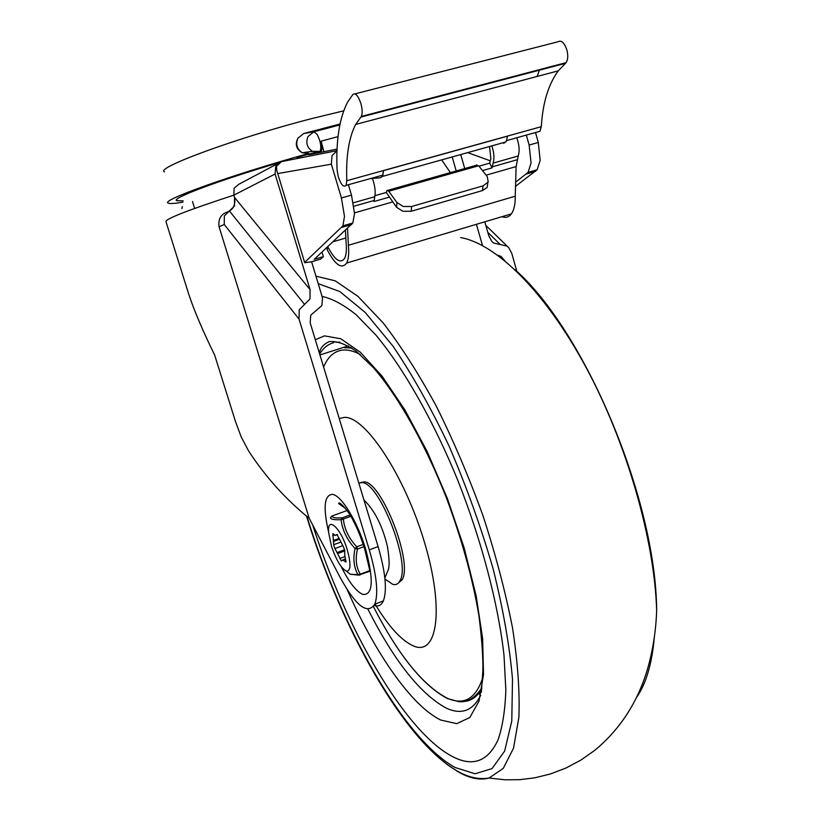 <?xml version="1.0" encoding="UTF-8"?>
<svg xmlns="http://www.w3.org/2000/svg" width="821" height="821" viewBox="0 0 821 821"><rect width="100%" height="100%" fill="white"/><g stroke="black" fill="none" stroke-linecap="round" stroke-linejoin="round"><path stroke-width="1.23" d="M182.95 202.161C174.688 203.567 169.803 203.885 168.295 203.126C159.058 200.981 231.943 174.719 307.731 153.753M183.155 200.827L176.741 200.704C170.306 198.723 217.709 180.753 279.017 162.681M296.945 157.468L315.387 152.326M227.16 212.064C233.277 209.724 235.74 204.87 234.57 197.502L234.467 206.04L224.338 215.902L224.246 224.461L299.06 319.143L369.306 549.854L378.101 546.581L310.164 322.776L310.769 315.141L321.914 305.556L322.52 297.941L311.6 261.766L304.714 262.73L276.677 170.019L276.626 166.14L281.398 161.645L275.712 166.304L275.097 174.011L310.092 289.659L309.979 298.916L299.172 309.866L299.06 319.143M277.878 163.523L238.572 184.417L234.098 188.276L233.852 195.152L234.57 197.502L310.092 289.659M516.891 271.474L511.791 253.443L508.794 247.757L507.091 246.126L493.483 243.006L491.717 241.312L488.741 235.637L484.8 221.803M497.742 255.228L501.026 256.409L504.741 260.657M224.246 224.461L219.084 226.801L309.23 518.369C285.677 499.281 265.47 476.816 248.619 450.986L241.271 437.08L235.463 421.46L214.661 355.062C202.941 331.181 194.32 310.954 188.799 294.4L165.986 221.691C165.154 219.043 187.783 210.197 233.852 195.152L275.097 174.011M309.23 518.369L339.781 576.742C355.739 606.001 367.418 615.145 374.807 604.184C378.584 593.614 376.747 575.5 369.306 549.854M219.084 226.801C218.088 219.32 220.736 214.414 227.048 212.105M315.849 152.388L317.05 152.07M476.426 224.307L482.512 245.571M378.101 546.581C385.501 572.186 387.255 590.278 383.366 600.88C381.355 605.354 378.286 606.904 374.15 605.539M311.6 261.766L320.703 259.077L323.361 256.645L314.207 259.344L352.835 222.994L354.508 213.552L351.491 195.121L348.412 184.725M278.247 173.498L331.366 164.159L341.413 197.964L344.492 216.426L342.901 225.857L305.022 262.053M515.66 182.159L528.108 172.359L531.064 162.948L529.135 145.06L526.353 135.085M535.518 132.52L538.289 142.485L540.167 160.341L537.139 169.752L515.537 186.305M331.366 164.159L332.033 155.58L336.979 150.869M464.655 168.295L460.735 154.553M452.197 156.934L456.209 170.963M317.368 152.419L308.542 154.789L337.051 149.083M321.996 252.119L323.361 256.645M360.891 103.518C362.43 109.265 362.574 113.575 361.312 116.449L355.667 124.423C348.843 137.692 345.887 156.462 346.801 180.723L346.113 185.361C343.742 187.742 341.146 184.93 338.314 176.946L337.082 170.009C335.83 140.709 339.35 118.05 347.652 102.02L352.938 94.405C355.575 92.732 358.223 95.77 360.891 103.518M536.688 132.202L539.961 131.278L541.316 126.68C542.722 102.964 548.366 84.368 558.249 70.873L566.1 62.642C567.968 59.748 568.245 55.551 566.921 50.071C564.407 42.713 561.431 39.952 557.982 41.779L354.949 93.881M380 175.91L382.699 175.15L383.52 170.522L382.822 175.725L380.677 177.736L370.374 178.598M541.316 126.68L346.801 180.723M503.745 143.347L506.341 141.253L507.47 136.173L383.52 170.624M323.885 151.721L321.165 141.12C322.263 145.738 322.314 149.042 321.319 151.043L320.272 151.823M306.592 152.142L308.86 153.527L302.261 152.747C296.956 149.114 295.498 144.27 297.91 138.205L303.678 133.546L340.027 123.981M298.115 137.836C294.739 144.178 296.124 149.145 302.261 152.747L312.421 151.331L320.149 151.351L319.112 152.131L312.421 151.331C307.023 147.636 305.556 142.7 308.008 136.522L313.868 131.781L303.472 133.597M490.127 160.742L467.652 152.624M319.574 152.583L319.431 152.039M539.356 70.185L537.17 76.445M479.012 166.17L489.685 163.143L490.866 158.648L489.542 146.507M389.205 197.173L374.037 201.494L374.828 196.198C375.69 191.314 374.879 185.392 372.416 178.424M516.727 137.764C519.221 144.578 519.765 150.479 518.359 155.477L516.122 166.571L515.239 196.209C515.352 204.152 514.069 210.043 511.391 213.871C508.876 217.196 505.726 218.14 501.939 216.693M491.851 145.861C494.037 152.398 494.509 157.971 493.257 162.599L492.015 167.874L482.502 170.583M476.96 164.816L475.975 166.509M374.93 195.685L386.281 192.463L387.132 190.246L388.723 191.242L396.954 202.541L396.564 207.303L402.885 211.264L411.188 211.264L411.619 206.502L403.296 206.502L396.954 202.541M388.723 191.242L478.674 165.739L487.284 176.628L488.208 182.016L483.107 185.844L411.619 206.502M483.107 185.844L482.461 190.575L487.161 187.445L487.725 183.381M347.519 228.402L348.412 245.274C349.13 253.391 348.535 259.313 346.626 263.048C341.68 269.586 335.142 265.029 327.015 249.379L328.02 247.162C334.927 260.226 340.448 263.972 344.594 258.42C346.257 255.177 346.76 250.005 346.113 242.913L345.436 230.342M345.846 238.008L333.213 241.692M451.057 173.57L441.647 159.879M482.461 190.575L411.188 211.264M386.281 192.463L396.564 207.303M489.685 163.143L492.015 167.874M515.239 196.209L348.412 245.274M516.122 166.571L486.124 175.16M392.664 201.935L354.498 212.875M451.632 756.11C403.716 730.351 345.159 626.875 312.719 525.05C345.159 626.875 403.716 730.351 451.632 756.11C472.342 767.307 487.807 761.878 498.049 739.844C487.807 761.878 472.342 767.307 451.632 756.11M322.058 296.402C332.259 298.618 343.619 304.724 356.14 314.73L376.018 335.204C403.634 368.444 433.334 420.496 457.831 480.377C481.691 540.803 498.275 604.194 503.991 655.189L505.849 689.948C505.141 710.227 502.544 726.862 498.049 739.844C502.544 726.862 505.141 710.227 505.849 689.948L503.991 655.189C498.275 604.194 481.691 540.803 457.831 480.377C433.334 420.496 403.634 368.444 376.018 335.204L356.14 314.73C343.619 304.724 332.259 298.618 322.058 296.402M358.828 483.087L361.856 482.635C379.107 481.732 410.88 562.621 400.114 580.478C398.452 583.957 395.979 585.229 392.684 584.306L384.967 579.021M360.429 482.625L363.98 481.886C381.283 480.962 413.055 561.8 402.228 579.667L397.538 583.741M348.381 347.591L350.967 347.499M481.465 691.036L473.07 697.747M339.227 418.515L344.43 417.386C365.191 416.114 404.681 475.441 424.478 542.301C444.572 609.182 437.429 656.297 413.722 646.045C401.746 640.873 388.856 626.885 375.074 604.082M332.905 533.599L333.695 545.031L334.937 548.561L341.351 560.969L342.778 559.973L346.021 562.026L344.656 554.349L344.789 550.604L343.527 547.012L337.01 534.481L335.214 535.487L332.905 533.599M330.514 517.579L330.483 517.733C330.617 519.344 334.147 520.001 341.064 519.693C342.439 530.345 347.109 539.961 355.072 548.531L357.515 549.054L356.817 546.776L355.072 548.531C352.866 558.691 353.83 567.403 357.977 574.649L350.115 574.218L347.139 571.734M331.386 545.924C336.169 560.045 341.187 568.46 346.452 571.159C350.875 571.077 351.142 563.935 347.242 549.721C340.725 527.605 326.974 515.362 328.646 532.511L331.386 545.924M349.982 515.013L342.316 517.794L341.064 519.693L343.322 519.046L342.316 517.794C335.584 518.338 332.187 517.723 332.105 515.937L331.91 516.009M330.483 517.733L332.105 515.937L347.047 510.549M357.977 574.649L359.937 575.1L360.275 574.177L357.977 574.649M164.518 171.856C154.225 168.254 236.848 137.805 311.898 118.552L343.691 110.845M487.797 232.322L500.297 244.576M341.228 566.623C349.11 582.438 356.365 591.715 362.995 594.455C373.021 595.112 373.883 579.944 365.591 548.962C357.33 521.202 341.115 494.991 332.331 494.355C324.213 495.094 322.981 507.686 328.616 532.141M229.408 210.966L304.581 304.386M351.491 195.121L341.413 197.964M535.559 171.363L526.538 173.97M336.99 150.674L281.398 161.645M529.135 145.06L538.289 142.485M341.782 227.407L351.686 224.533M360.85 117.105L565.453 63.33M321.319 151.043L320.149 151.351C321.555 146.733 320.539 141.068 317.101 134.357L313.868 131.781L339.822 124.946M321.165 141.12L338.016 136.635M518.164 156L493.072 163.133M374.694 196.732L353.358 202.787M517.189 159.736L492.159 166.868M374.109 200.478L353.933 206.225M458.292 771.904L447.681 764.864M315.941 276.154L335.255 280.844L357.915 296.33L383.089 322.838C400.802 345.795 418.494 373.493 436.187 405.933C453.408 440.518 469.027 477.155 483.035 515.834C495.679 554.688 505.51 592.074 512.54 627.993C517.753 662.075 519.867 691.877 518.882 717.38L513.525 748.147L503.283 768.374L489.039 778.031C480.141 780.381 470.207 778.524 459.237 772.438M460.714 237.567C496.11 243.991 544.805 291.096 585.763 366.864C626.639 442.55 654.563 539.684 656.656 610.516C655.928 498.049 583.71 329.683 514.983 269.668M654.316 637.353C651.977 663.779 646.076 683.77 636.614 697.337M318.209 283.666L339.843 291.558L365.171 312.411L392.982 346.134C412.275 374.674 430.994 408.037 449.128 446.203C466.318 486.186 480.952 526.918 493.011 568.399C503.129 608.915 509.625 645.829 512.499 679.131L511.781 721.054L504.628 751.123L492.005 768.61L475.082 773.762L455.08 767.502C403.09 738.674 340.397 625.499 306.931 516.501M335.861 342.275L339.802 342.111M480.634 695.397C472.845 710.894 461.381 715.122 446.234 708.092C420.26 693.95 394.183 661.008 368.013 609.274M315.315 339.75L324.469 335.871L340.787 338.775L360.316 352.219L382.104 376.213L404.907 409.936L427.207 451.622L447.435 498.655L464.122 547.792L476.098 595.553L482.635 638.676L483.528 674.462L479.043 701.062L469.817 717.523L456.712 723.67L440.713 720.027C411.239 705.762 374.735 652.438 347.242 589.755M479.29 694.186L477.74 693.509M319.667 354.067C323.33 347.93 328.051 344.132 333.829 342.665M323.607 367.049C327.784 356.93 334.014 351.285 342.285 350.115C347.56 349.479 353.523 350.926 360.173 354.456M482.522 678.341C475.605 698.979 463.824 705.588 447.178 698.189C422.815 685.391 398.236 654.881 373.432 606.657M463.68 701.503C471.038 701.124 477.042 696.937 481.681 688.963M351.757 348.012L344.461 347.704M334.219 534.994L332.638 535.579M342.624 545.729L334.937 548.561M363.241 544.395L356.817 546.776C348.987 538.668 344.492 529.422 343.322 519.046L350.783 516.337M369.83 570.564L360.275 574.177C356.088 567.126 355.165 558.752 357.515 549.054L363.97 546.653M333.747 544.703L340.736 542.127M344.738 550.942L337.749 553.528M337.257 552.512L344.707 549.752M339.74 558.547L344.943 556.617M345.528 559.193L343.157 560.076M342.778 559.973L345.467 558.978M345.251 561.769L346.082 561.461M333.695 540.382L339.135 538.391M339.453 539.243L333.808 541.316M176.618 199.647L176.741 200.704M499.332 255.608L498.511 255.793M194.649 208.431L192.514 201.576M363.97 500.04C374.448 510.067 382.247 525.399 387.348 546.037C389.37 558.393 389.647 566.367 388.189 569.948L384.854 577.984M345.384 508.332L338.745 503.663C338.119 500.122 348.473 509.974 353.995 522.187C357.412 528.55 360.983 537.478 364.688 548.962L369.789 570.492M383.366 600.88L374.807 604.184M182.252 206.584L181.923 208.647M507.265 246.269L485.806 225.344M537.139 169.752L528.108 172.359M304.673 262.607L276.923 170.86M352.835 222.994L342.901 225.857M566.1 62.642L361.312 116.449M382.699 175.15L346.113 185.361M539.961 131.278L506.649 140.576M505.931 141.93L382.504 176.402M558.249 70.873L355.667 124.423M476.406 165.247L387.779 190.339M487.818 182.714L487.161 187.445M511.391 213.871L346.626 263.048M656.656 610.516C655.969 630.795 652.88 650.468 647.379 669.536C637.517 702.437 620.04 729.325 594.958 750.189L581.083 759.969L565.946 768.046L550.398 773.977L534.83 777.815L519.58 779.683L505.151 779.806L489.039 778.031C478.961 779.745 468.329 777.395 457.164 771.001C403.152 740.111 340.489 626.433 306.51 516.163M319.441 353.317C320.016 348.309 323.258 344.42 329.149 341.639C336.518 340.766 345.538 343.958 356.201 351.214L373.504 367.736C397.949 395.886 424.847 443.217 446.214 497.352C461.833 539.223 472.742 578.723 478.941 615.842C481.896 639.241 483.189 657.693 482.84 671.198L481.322 692.247M319.933 354.949L348.32 345.877M481.794 687.824C475.205 697.942 467.539 702.55 458.806 701.657L447.527 698.589C423.718 686.089 399.704 656.769 375.495 610.639M400.114 580.478L402.228 579.667M346.452 571.159L350.115 574.218L358.603 575.111L370.353 571.108M336.795 534.964L337.534 534.687"/></g></svg>

